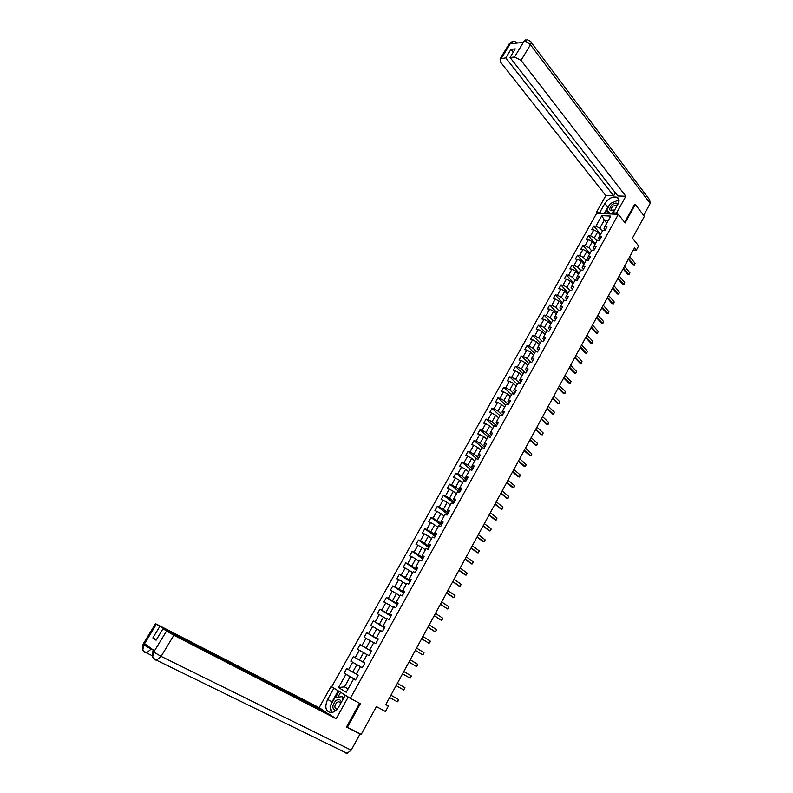<?xml version="1.0" encoding="UTF-8"?>
<svg xmlns="http://www.w3.org/2000/svg" width="793" height="793" viewBox="0 0 793 793"><rect width="100%" height="100%" fill="white"/><g stroke="black" fill="none" stroke-linecap="round" stroke-linejoin="round"><path stroke-width="1.19" d="M596.653 213.277L331.682 686.788L350.357 698.306L618.342 214.348L596.653 213.277M346.581 726.844L361.192 734.427L376.417 706.583L385.457 711.499L388.401 706.087L385.814 704.541M618.342 214.348L625.122 222.922L635.282 204.485L634.38 204.445M635.282 204.485L644.382 216.311L632.447 238.138L638.643 245.929L636.303 250.241L634.479 247.971L385.765 704.64L388.401 706.087M355.581 679.898L353.638 678.887L355.522 679.997L358.129 675.299L356.255 674.199L360.418 666.705L362.302 667.785L364.899 663.107L363.006 662.036L367.149 654.582L369.042 655.633L371.62 650.984L369.726 649.933L373.84 642.528L375.743 643.549L378.311 638.93L376.407 637.909L380.501 630.544L382.404 631.545L384.962 626.936L383.049 625.955L387.113 618.629L389.036 619.601L391.573 615.021L389.65 614.069L393.695 606.784L395.628 607.725L398.145 603.176L396.222 602.244L400.247 594.998L402.18 595.91L404.688 591.39L402.745 590.488L406.75 583.281L408.692 584.173L411.19 579.673L409.247 578.801L413.222 571.634L415.175 572.496L417.653 568.026L415.701 567.173L419.656 560.056L421.618 560.889L424.086 556.438L422.124 555.615L426.059 548.528L428.022 549.341L430.48 544.91L428.507 544.117L432.423 537.079L434.395 537.852L436.834 533.461L434.851 532.688L438.747 525.68L440.73 526.443L443.158 522.062L441.176 521.318L445.042 514.35L447.034 515.083L449.443 510.732L447.45 510.008L451.296 503.089L453.299 503.793L455.697 499.461L453.695 498.767L457.521 491.878L459.524 492.562L461.913 488.26L459.91 487.586L463.717 480.736L465.729 481.391L468.098 477.108L466.086 476.464L469.872 469.654L471.885 470.289L474.254 466.026L472.231 465.402L475.988 458.632L478.02 459.236L480.37 455.004L478.338 454.409L482.085 447.668L484.117 448.253L486.446 444.04L484.414 443.465L488.141 436.765L490.173 437.32L492.503 433.137L490.461 432.581L494.168 425.92L496.21 426.456L498.519 422.292L496.468 421.757L500.155 415.135L502.207 415.641L504.507 411.508L502.455 411.002L506.112 404.4L508.174 404.896L510.454 400.772L508.402 400.296L512.04 393.734L514.102 394.2L516.382 390.106L514.31 389.641L517.938 383.118L520.01 383.564L522.27 379.49L520.198 379.054L523.806 372.561L525.878 372.988L528.128 368.933L526.046 368.517L529.635 362.064L531.716 362.46L533.957 358.426L531.865 358.039L535.434 351.616L537.525 351.993L539.755 347.988L537.664 347.612L541.213 341.228L543.304 341.585L545.515 337.59L543.423 337.243L546.952 330.889L549.053 331.226L551.254 327.261L549.153 326.924L552.662 320.61L554.763 320.927L556.954 316.972L554.852 316.665L558.341 310.38L560.453 310.678L562.634 306.752L560.522 306.465L563.992 300.21L566.113 300.478L568.274 296.572L566.162 296.304L569.612 290.089L571.733 290.337L573.894 286.451L571.773 286.204L575.203 280.018L577.334 280.256L579.475 276.39L577.354 276.162L580.773 270.007L582.905 270.215L585.036 266.369L582.905 266.161L586.305 260.035L588.446 260.233L590.567 256.407L588.426 256.218L591.806 250.122L593.957 250.301L596.068 246.494L593.917 246.326L597.288 240.269L599.439 240.418L601.54 236.631L599.389 236.483L602.739 230.456L604.89 230.594L606.982 226.828L604.821 226.689L610.719 216.083L601.818 215.627L604.296 220.117L599.805 228.176L602.303 231.229M353.638 678.887L346.224 692.259L338.542 687.551L345.917 674.318L344.083 673.227L355.69 679.7M601.818 215.627L595.94 226.154L593.828 226.025L591.747 229.752L593.858 229.881L590.527 235.868L588.416 235.719L586.324 239.466L588.436 239.615L585.075 245.632L582.974 245.463L580.872 249.22L582.974 249.398L579.604 255.445L577.502 255.257L575.391 259.033L577.492 259.232L574.102 265.308L572.011 265.1L569.889 268.896L571.981 269.114L568.571 275.221L566.48 274.993L564.348 278.819L566.44 279.047L563.01 285.183L560.929 284.945L558.787 288.781L560.869 289.029L557.42 295.204L555.348 294.937L553.187 298.792L555.269 299.07L551.809 305.265L549.737 304.988L547.566 308.864L549.638 309.161L546.159 315.396L544.097 315.089L541.916 318.984L543.978 319.301L540.479 325.566L538.427 325.239L536.237 329.164L538.288 329.491L534.779 335.796L532.718 335.449L530.517 339.384L532.579 339.741L529.04 346.075L526.988 345.708L524.778 349.673L526.83 350.04L523.271 356.414L521.229 356.027L519.009 360.002L521.051 360.399L517.482 366.802L515.44 366.396L513.21 370.39L515.242 370.807L511.654 377.24L509.621 376.814L507.371 380.838L509.403 381.274L505.795 387.747L503.773 387.291L501.513 391.336L503.535 391.801L499.907 398.304L497.885 397.828L495.615 401.892L497.627 402.378L493.98 408.91L491.967 408.415L489.687 412.509L491.7 413.014L488.032 419.586L486.03 419.071L483.73 423.175L485.732 423.7L482.045 430.312L480.043 429.766L477.743 433.9L479.735 434.455L476.028 441.096L474.036 440.531L471.716 444.685L473.708 445.26L469.981 451.941L467.999 451.356L465.66 455.529L467.642 456.124L463.895 462.844L461.922 462.23L459.573 466.433L461.556 467.047L457.789 473.798L455.816 473.163L453.457 477.386L455.42 478.03L451.633 484.82L449.671 484.166L447.302 488.409L449.264 489.073L445.458 495.903L443.495 495.219L441.116 499.491L443.069 500.175L439.243 507.044L437.29 506.34L434.891 510.623L436.844 511.346L432.988 518.245L431.045 517.512L428.636 521.824L430.579 522.567L426.703 529.506L424.77 528.753L422.352 533.094L424.285 533.858L420.389 540.836L418.456 540.053L416.028 544.414L417.951 545.207L414.035 552.225L412.112 551.413L409.664 555.804L411.587 556.617L407.652 563.674L405.729 562.842L403.27 567.253L405.183 568.095L401.218 575.183L399.315 574.33L396.837 578.761L398.74 579.633L394.765 586.77L392.862 585.878L390.374 590.339L392.267 591.241L388.263 598.408L386.379 597.496L383.871 601.986L385.755 602.908L381.73 610.124L379.857 609.183L377.329 613.693L379.213 614.644L375.168 621.89L373.295 620.929L370.757 625.469L372.631 626.44L368.557 633.736L366.693 632.745L364.146 637.304L366.009 638.306L361.915 645.641L360.062 644.63L357.494 649.209L359.348 650.24L355.234 657.625L353.391 656.574L350.813 661.184L352.657 662.244L348.514 669.669L346.68 668.588L344.083 673.227M360.418 666.705L356.87 664.663L352.736 672.087L356.305 674.1M348.514 669.669L352.736 672.087M352.657 662.244L356.87 664.663M363.006 662.036L359.447 660.034L363.561 652.649L367.08 654.711M355.234 657.625L359.447 660.034M359.348 650.24L363.561 652.649M369.726 649.933L371.55 651.103M371.491 651.222L366.118 648.05L370.202 640.704L373.691 642.796M361.915 645.641L366.118 648.05M366.009 638.306L370.202 640.704M376.407 637.909L378.192 639.148M378.073 639.346L372.75 636.125L376.814 628.819L380.273 630.95M368.557 633.736L372.75 636.125M372.631 626.44L376.814 628.819M383.049 625.955L384.783 627.253M384.625 627.541L379.351 624.269L383.396 617.013L386.815 619.164M375.168 621.89L379.351 624.269M379.213 614.644L383.396 617.013M389.65 614.069L391.346 615.427M391.137 615.804L385.913 612.483L389.928 605.267L393.328 607.448M381.73 610.124L385.913 612.483M385.755 602.908L389.928 605.267M396.222 602.244L397.878 603.671M397.62 604.127L392.436 600.767L396.431 593.59L399.801 595.801M388.263 598.408L392.436 600.767M392.267 591.241L396.431 593.59M402.745 590.488L404.361 591.975M404.063 592.52L398.919 589.11L402.894 581.973L406.234 584.213M394.765 586.77L398.919 589.11M398.74 579.633L402.894 581.973M409.247 578.801L410.814 580.347M410.467 580.982L405.372 577.522L409.327 570.425L412.628 572.695M401.218 575.183L405.372 577.522M405.183 568.095L409.327 570.425M415.701 567.173L417.227 568.789M416.84 569.493L411.785 565.994L415.72 558.936L418.991 561.236M407.652 563.674L411.785 565.994M411.587 556.617L415.72 558.936M422.124 555.615L423.611 557.291M423.175 558.074L418.169 554.535L422.074 547.517L425.326 549.846M414.035 552.225L418.169 554.535M417.951 545.207L422.074 547.517M428.507 544.117L429.955 545.852M429.469 546.724L424.513 543.136L428.398 536.147L431.62 538.516M420.389 540.836L424.513 543.136M424.285 533.858L428.398 536.147M434.851 532.688L434.683 533.312L436.269 534.482M435.744 535.434L430.817 531.796L434.683 524.857L437.885 527.246M426.703 529.506L430.817 531.796M430.579 522.567L434.683 524.857M441.176 521.318L440.967 521.982L442.544 523.172M441.969 524.203L437.092 520.525L440.938 513.616L444.11 516.035M432.988 518.245L437.092 520.525M436.844 511.346L440.938 513.616M447.45 510.008L447.222 510.722L448.779 511.921M448.174 513.031L443.337 509.314L447.153 502.445L450.295 504.883M439.243 507.044L443.337 509.314M443.069 500.175L447.153 502.445M453.695 498.767L453.447 499.521L454.994 500.74M454.33 501.919L449.542 498.163L453.338 491.333L456.461 493.801M445.458 495.903L449.542 498.163M449.264 489.073L453.338 491.333M459.91 487.586L459.633 488.389L461.159 489.608M460.465 490.867L455.717 487.071L459.494 480.28L462.577 482.778M451.633 484.82L455.717 487.071M455.42 478.03L459.494 480.28M466.086 476.464L465.788 477.307L467.305 478.546M466.562 479.884L461.853 476.038L465.61 469.287L468.673 471.805M457.789 473.798L461.853 476.038M461.556 467.047L465.61 469.287M472.231 465.402L471.904 466.294L473.411 467.543M472.628 468.95L467.959 465.075L471.696 458.354L474.729 460.902M463.895 462.844L467.959 465.075M467.642 456.124L471.696 458.354M478.338 454.409L477.991 455.331L479.478 456.599M478.665 458.076L474.026 454.161L477.753 447.47L480.756 450.047M469.981 451.941L474.026 454.161M473.708 445.26L477.753 447.47M484.414 443.465L484.047 444.437L485.524 445.716M484.662 447.262L480.072 443.307L483.77 436.656L486.753 439.263M476.028 441.096L480.072 443.307M479.735 434.455L483.77 436.656M490.461 432.581L490.064 433.593L491.531 434.881M490.629 436.507L486.079 432.512L489.757 425.9L492.711 428.527M482.045 430.312L486.079 432.512M485.732 423.7L489.757 425.9M496.468 421.757L496.051 422.818L497.508 424.116M496.567 425.811L492.056 421.777L495.714 415.195L498.648 417.852M488.032 419.586L492.056 421.777M491.7 413.014L495.714 415.195M502.455 411.002L502.009 412.092L503.446 413.401M502.475 415.165L497.994 411.101L501.642 404.559L504.546 407.225M493.98 408.91L497.994 411.101M497.627 402.378L501.642 404.559M508.402 400.296L507.936 401.427L509.364 402.755M508.343 404.589L503.912 400.475L507.53 393.962L510.414 396.669M499.907 398.304L503.912 400.475M503.535 391.801L507.53 393.962M514.31 389.641L513.824 390.81L515.242 392.158M514.181 394.052L509.79 389.908L513.398 383.435L516.253 386.161M505.795 387.747L509.79 389.908M509.403 381.274L513.398 383.435M520.198 379.054L519.683 380.263L521.09 381.611M519.97 383.554L515.638 379.401L519.227 372.958L522.052 375.704M511.654 377.24L515.638 379.401M515.242 370.807L519.227 372.958M526.046 368.517L525.521 369.766L526.909 371.124M525.521 372.908L521.457 368.943L525.025 362.54L527.831 365.305M517.482 366.802L521.457 368.943M521.051 360.399L525.025 362.54M531.865 358.039L531.32 359.318L532.698 360.696M531.062 362.332L527.246 358.545L530.795 352.171L533.57 354.967M523.271 356.414L527.246 358.545M526.83 350.04L530.795 352.171M537.664 347.612L537.089 348.94L538.457 350.318M536.593 351.824L533.005 348.206L536.534 341.862L539.29 344.677M529.04 346.075L533.005 348.206M532.579 339.741L536.534 341.862M543.423 337.243L542.828 338.601L544.176 339.999M542.105 341.377L538.734 337.907L542.243 331.603L544.979 334.438M534.779 335.796L538.734 337.907M538.288 329.491L542.243 331.603M549.153 326.924L548.538 328.322L549.876 329.729M547.606 330.998L544.424 327.678L547.923 321.403L550.629 324.258M540.479 325.566L544.424 327.678M543.978 319.301L547.923 321.403M554.852 316.665L554.208 318.102L555.546 319.52M553.098 320.669L550.094 317.487L553.573 311.252L556.26 314.127M546.159 315.396L550.094 317.487M549.638 309.161L553.573 311.252M560.522 306.465L559.858 307.932L561.186 309.359M558.559 310.41L555.734 307.357L559.194 301.152L561.85 304.056M551.809 305.265L555.734 307.357M555.269 299.07L559.194 301.152M566.162 296.304L565.478 297.811L566.787 299.258M564.011 300.21L561.345 297.286L564.785 291.11L567.421 294.034M557.42 295.204L561.345 297.286M560.869 289.029L564.785 291.11M571.773 286.204L571.069 287.75L572.368 289.197M569.552 290.188L566.926 287.254L570.345 281.119L572.962 284.063M563.01 285.183L566.926 287.254M566.44 279.047L570.345 281.119M577.354 276.162L576.63 277.738L577.919 279.195M575.084 280.236L572.477 277.282L575.877 271.176L578.474 274.14M568.571 275.221L572.477 277.282M571.981 269.114L575.877 271.176M582.905 266.161L582.161 267.776L583.44 269.243M580.585 270.334L577.998 267.36L581.378 261.284L583.955 264.267M574.102 265.308L577.998 267.36M577.492 259.232L581.378 261.284M588.426 256.218L587.672 257.864L588.931 259.351M586.057 260.481L583.489 257.487L586.86 251.44L589.407 254.444M579.604 255.445L583.489 257.487M582.974 249.398L586.86 251.44M593.917 246.326L593.144 248.011L594.403 249.498M591.499 250.687L588.961 247.674L592.312 241.647L594.839 244.68M585.075 245.632L588.961 247.674M588.436 239.615L592.312 241.647M599.389 236.483L598.596 238.197L599.835 239.704M596.921 240.933L594.393 237.9L597.734 231.913L600.232 234.956M590.527 235.868L594.393 237.9M593.858 229.881L597.734 231.913M604.821 226.689L604.008 228.443L605.247 229.95M606.774 223.18L604.296 220.117L608.36 220.335M595.94 226.154L599.805 228.176M347.344 727.35L360.369 703.698L350.357 698.306M633.369 250.003L636.303 250.241M348.117 688.83L344.509 686.867L348.028 688.998M355.631 679.799L350.149 676.746L344.509 686.867L338.542 687.551M345.917 674.318L350.149 676.746M593.828 226.025L600.618 234.272M588.416 235.719L595.256 243.917M582.974 245.463L589.873 253.611M577.502 255.257L584.471 263.345M572.011 265.1L579.029 273.139M566.48 274.993L573.567 282.972M560.929 284.945L568.075 292.865M555.348 294.937L562.554 302.807M549.737 304.988L557.003 312.789M544.097 315.089L551.422 322.84M538.427 325.239L545.812 332.931M532.718 335.449L540.182 343.082M526.988 345.708L534.512 353.281M521.229 356.027L528.822 363.531M515.44 366.396L523.093 373.84M509.621 376.814L517.333 384.199M503.773 387.291L511.554 394.617M497.885 397.828L505.736 405.084M491.967 408.415L499.887 415.611M486.03 419.071L494.009 426.188M480.043 429.766L488.101 436.824M474.036 440.531L482.461 447.777M467.999 451.356L476.96 458.919M461.922 462.23L471.498 470.16M455.816 473.163L465.788 481.272M449.671 484.166L459.732 492.185M443.495 495.219L453.646 503.159M437.29 506.34L447.53 514.181M431.045 517.512L441.374 525.273M424.77 528.753L435.188 536.425M418.456 540.053L428.963 547.636M412.112 551.413L422.709 558.906M405.729 562.842L416.424 570.236M399.315 574.33L410.1 581.636M392.862 585.878L403.746 593.095M386.379 597.496L397.352 604.613M379.857 609.183L390.919 616.201M373.295 620.929L384.456 627.848M366.693 632.745L377.954 639.564M360.062 644.63L371.421 651.34M350.813 661.184L362.312 667.765M353.391 656.574L364.849 663.186M629.741 256.674L635.124 263.306L634.41 265.229L633.072 265.05L628.343 259.242M635.124 263.306L634.132 265.149L628.73 258.528M634.41 265.229L633.072 265.05M618.044 203.97C616.577 202.542 614.496 202.869 611.78 204.941C608.34 209.729 609.242 211.543 614.496 210.373M617.192 205.506L616.647 205.06L612.92 206.17C611.195 207.974 610.957 209.322 612.206 210.224L614.753 209.907M610.085 213.941L606.665 210.145L610.352 203.533L617.658 200.441L618.927 201.66M613.346 212.445L610.263 213.733L606.665 210.145M341.377 702.201C340.425 699.297 338.542 698.802 335.726 700.715C331.93 705.542 331.91 708.843 335.687 710.587M340.693 703.431L338.67 701.627L336.827 702.429C334.19 705.839 334.23 708.099 336.936 709.19L337.144 709.17M332.039 712.491L330.086 706.315L334.805 697.86L341.852 696.561L342.844 699.565M343.894 697.652L341.852 696.561M617.529 214.308L616.528 213.039L613.108 212.871L618.015 204.039C619.64 200.768 619.323 198.498 617.053 197.239C612.523 196.267 608.439 198.359 604.791 203.514L599.914 212.237L596.594 212.078L605.832 195.564L500.67 62.27L500.056 58.88L505.785 57.889L613.663 195.821L605.832 195.564M616.528 213.039L625.846 196.228L617.846 195.96L510.038 57.473L514.538 57.037L523.975 41.385L523.281 42.386L510.345 43.813L510.732 42.941L501.364 58.315M615.368 192.778L613.663 195.821M600.925 213.486L599.914 212.237M597.595 213.327L596.594 212.078M614.109 214.14L613.108 212.871M625.846 196.228L521.041 60.367L514.538 57.037M531.181 42.416L649.655 199.866L650.181 203.464L643.658 215.379M510.038 57.473L515.252 48.888L510.989 49.344L505.785 57.889M634.638 204.455L624.577 222.238M510.989 49.344L513.22 52.229M619.046 200.738L617.866 200.639M617.063 200.688L611.69 202.968M609.698 204.703L607.775 207.26L604.791 203.514M604.216 213.654L607.775 207.26M606.932 210.492L605.148 213.694M618.956 201.481L618.005 200.768M608.062 211.909L607.022 213.793M618.798 201.541L618.153 200.708M525.759 39.799L523.826 41.484M527.157 39.709L523.975 41.375M514.122 41.196L510.88 42.832M330.631 705.344L332.069 701.785L327.618 699.436C324.416 707.128 325.576 711.529 331.087 712.629C334.131 712.283 336.747 710.28 338.928 706.613L345.193 695.332L348.137 697.156L336.173 718.736L173.855 635.272L161.108 656.376L351.21 750.148L360.022 734.031L346.452 727.082L359.556 703.302L348.137 697.156M327.618 699.436L333.833 688.324L330.978 686.56L319.163 707.673L325.814 711.995L159.819 626.44L156.429 624.121L143.761 645.006L144.633 643.718L154.417 650.805L153.644 652.193L166.56 631.05L173.855 635.272M156.39 639.723L152.831 637.929L156.082 640.229L163.09 628.68L329.363 714.305L336.173 718.736M347.958 696.819L345.193 695.332M359.001 702.965L359.556 703.302M333.734 688.046L330.978 686.56M336.589 689.811L333.833 688.324M319.163 707.673L156.429 624.121M351.21 750.148L347.076 753.34L345.411 752.904M358.605 733.109L360.022 734.031M309.171 734.824L310.4 735.418M163.09 628.68L166.56 631.05M152.831 637.929L159.819 626.44M330.304 707.009L331.226 712.62M332.069 701.785L338.195 690.802M338.988 691.288L335.389 697.751M340.603 692.289L337.808 697.305M151.413 648.624L151.116 649.12L143.9 644.927M153.535 650.319L151.116 649.12L146.546 652.917L145.03 652.599L142.839 649.705L143.751 645.016M153.783 652.114L161.108 656.376L156.508 660.212L154.883 659.865L152.682 656.911L153.634 652.193M624.497 266.299L629.929 272.891L629.216 274.804L627.878 274.626L623.1 268.867M629.929 272.891L628.928 274.735L623.486 268.153M629.216 274.804L627.878 274.626M619.234 275.974L624.715 282.516L623.992 284.429L622.654 284.261L617.836 278.531M624.715 282.516L623.704 284.37L618.213 277.837M623.992 284.429L622.654 284.261M613.941 285.688L619.462 292.191L618.748 294.104L617.41 293.935L612.543 288.246M619.462 292.191L618.451 294.054L612.92 287.562M618.748 294.104L617.41 293.935M608.618 295.462L614.188 301.915L613.99 302.886L613.475 303.828L612.127 303.65L607.23 298.009M614.188 301.915L613.177 303.788L607.587 297.345M603.265 305.275L608.895 311.689L608.181 313.592L606.823 313.423L601.887 307.823M608.895 311.689L607.874 313.572L602.234 307.169M597.892 315.148L603.562 321.502L602.858 323.415L601.5 323.247L596.514 317.686M603.562 321.502L602.541 323.405L596.861 317.051M592.49 325.061L598.209 331.375L597.506 333.288L596.138 333.119L591.112 327.598M598.209 331.375L597.179 333.278L591.449 326.984M587.058 335.033L592.837 341.297L592.123 343.21L590.755 343.042L585.69 337.56M592.837 341.297L591.796 343.21L586.017 336.956M581.606 345.054L587.425 351.269L586.721 353.172L585.353 353.014L580.238 347.572M587.425 351.269L586.384 353.192L580.555 346.987M576.124 355.125L581.993 361.291L581.289 363.194L579.911 363.035L574.756 357.643M581.993 361.291L580.942 363.224L575.064 357.068M570.603 365.256L576.531 371.372L575.827 373.275L574.449 373.106L569.245 367.754M576.531 371.372L575.47 373.315L569.543 367.209M565.062 375.426L571.039 381.492L570.336 383.396L568.948 383.237L563.704 377.924M571.039 381.492L569.979 383.445L563.992 377.389M559.491 385.656L565.518 391.673L565.35 392.594L564.814 393.576L563.426 393.417L558.133 388.154M565.518 391.673L564.447 393.635L558.421 387.628M553.891 395.935L559.967 401.902L559.273 403.806L557.875 403.647L552.543 398.423M559.967 401.902L558.896 403.875L552.81 397.917M548.26 406.274L554.396 412.182L553.692 414.085L552.295 413.926L546.912 408.752M554.396 412.182L553.316 414.164L547.18 408.266M542.61 416.662L548.786 422.52L548.092 424.414L546.694 424.265L541.262 419.14M548.786 422.52L547.705 424.513L541.51 418.664M536.92 427.11L543.155 432.909L542.462 434.802L541.054 434.653L535.572 429.568M543.155 432.909L542.065 434.911L535.82 429.122M531.201 437.607L537.485 443.356L537.347 444.239L536.792 445.25L535.384 445.091L529.863 440.065M537.485 443.356L536.395 445.369L530.101 439.629M525.452 448.154L531.796 453.854L531.657 454.736L531.102 455.747L529.694 455.598L524.114 450.612M531.796 453.854L530.695 455.876L524.342 450.196M519.673 458.77L526.076 464.411L525.937 465.283L525.382 466.294L523.965 466.145L518.344 461.209M526.076 464.411L524.966 466.443L518.563 460.812M513.864 469.426L520.317 475.017L519.633 476.91L518.206 476.752L512.536 471.875M520.317 475.017L519.207 477.059L512.744 471.488M508.026 480.152L514.538 485.683L514.409 486.545L513.854 487.566L512.427 487.417L506.707 482.58M514.538 485.683L513.418 487.735L506.905 482.223M502.157 490.926L508.719 496.398L508.6 497.261L508.035 498.291L506.608 498.143L500.839 493.355M508.719 496.398L507.599 498.47L501.027 493.008M496.259 501.771L502.881 507.173L502.197 509.066L500.76 508.918L494.941 504.179M502.881 507.173L501.751 509.255L495.119 503.852M490.322 512.665L497.003 518.017L496.319 519.901L494.882 519.752L489.013 515.073M497.003 518.017L495.873 520.099L489.182 514.766M484.354 523.608L491.095 528.901L490.986 529.744L489.955 531.003L488.974 530.646L483.046 526.017M491.095 528.901L489.955 531.003L483.205 525.729M478.357 534.621L485.157 539.855L484.483 541.738L483.026 541.599L477.059 537.02M485.157 539.855L484.008 541.966L477.208 536.752M472.331 545.693L479.19 550.867L478.516 552.741L477.059 552.602L471.032 548.082M479.19 550.867L478.04 552.989L471.171 547.824M466.274 556.825L473.183 561.93L473.094 562.743L472.023 564.071L471.052 563.674L464.976 559.204M473.183 561.93L472.023 564.071L465.104 558.966M460.178 568.016L467.146 573.061L466.482 574.935L465.015 574.796L458.889 570.385M467.146 573.061L465.987 575.212L458.998 570.177M454.052 579.267L461.08 584.253L460.416 586.126L458.939 585.987L452.763 581.626M461.08 584.253L459.91 586.404L452.862 581.438M447.886 590.577L454.984 595.493L454.32 597.367L452.843 597.228L446.608 592.926M454.984 595.493L453.804 597.664L446.697 592.758M441.691 601.946L448.848 606.804L448.779 607.587L447.668 608.984L440.412 604.296M448.848 606.804L447.668 608.984L440.502 604.147M435.466 613.385L442.682 618.173L442.018 620.047L440.531 619.908L434.187 615.725M442.682 618.173L441.493 620.374L434.267 615.596M429.201 624.884L436.487 629.612L435.823 631.476L434.336 631.347L427.933 627.213M436.487 629.612L435.288 631.813L427.992 627.104M422.907 636.442L430.252 641.101L430.193 641.864L429.053 643.321L421.638 638.761M430.252 641.101L429.053 643.321L421.688 638.682M416.573 648.069L423.987 652.659L423.323 654.522L422.778 654.889L415.314 650.379M423.987 652.659L422.778 654.889L415.354 650.319M410.209 659.766L417.683 664.286L417.029 666.14L416.464 666.526L408.95 662.066M417.683 664.286L416.464 666.526L408.98 662.016M411.349 675.963L410.12 678.223L402.557 673.812L410.12 678.223L411.349 675.963L403.806 671.522M404.975 687.719L403.746 689.989L396.123 685.618L403.746 689.989L404.975 687.719L397.362 683.338M397.333 701.815L398.562 699.535L390.899 695.203L398.562 699.535L397.917 701.389L397.333 701.815L389.641 697.523M650.181 203.464L530.448 44.775L521.041 60.367M514.171 41.206L517.66 43M527.206 39.719L530.269 41.206C531.419 41.742 531.479 42.931 530.448 44.775C528.525 42.554 526.374 41.444 523.975 41.464M509.116 44.021L510.732 42.941M513.656 43.446L510.88 42.921M154.883 659.865L154.179 658.924M145.03 652.599L144.336 651.697M143.117 644.114L143.791 644.838M152.96 651.261L153.673 652.024M617.113 205.655L616.647 205.06M340.346 702.519L338.67 701.627M618.976 199.717L617.053 197.239M512.684 41.266L509.413 43.526L500.056 58.88M347.076 753.34L156.508 660.212C153.604 658.448 152.325 657.347 152.682 656.911M152.296 655.732L146.546 652.917C143.711 651.152 142.472 650.082 142.839 649.705M142.829 649.645L143.067 644.194L155.676 623.526M152.672 656.852L152.91 651.35L153.594 650.21"/></g></svg>
